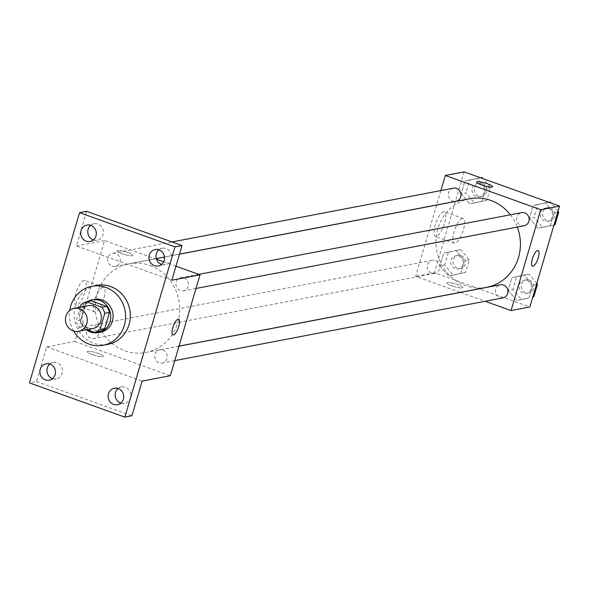 <?xml version="1.0" encoding="UTF-8"?>
<svg xmlns="http://www.w3.org/2000/svg" width="589" height="589" viewBox="0 0 589 589"><rect width="100%" height="100%" fill="white"/><g stroke="black" fill="none" stroke-linecap="round" stroke-linejoin="round"><path stroke-width="0.44" stroke-dasharray="2.94 2.21" d="M92.657 328.61A11.677 10.904 79.2 0 1 79.758 319.186A11.677 10.904 79.2 0 1 88.269 305.669M80.2 307.208L76.158 320.946A15.859 14.799 79.2 0 0 79.103 327.005L86.73 329.737M91.229 300.883A15.859 14.799 79.2 0 0 85.619 303.872L80.855 320.048A15.859 14.799 79.2 0 0 83.8 326.107L99.099 331.592M87.341 301.627A16.683 15.572 -100.8 0 0 86.428 329.796M100.645 332.174A16.683 15.572 79.2 0 1 82.217 318.715A16.683 15.572 79.2 0 1 94.38 299.403M80.855 320.048L76.158 320.946M85.619 303.872L80.914 304.771M83.8 326.107L79.103 327.005M73.699 331.055A30.032 28.036 79.2 0 1 69.752 310.381M107.853 344.388A30.032 28.036 79.2 0 1 74.678 320.151A30.032 28.036 79.2 0 1 96.574 285.393M161.651 264.365A8.342 7.79 -100.8 0 0 165.354 264.616A8.342 7.79 -100.8 0 0 171.244 259.094A8.342 7.79 -100.8 0 0 162.225 248.227A8.342 7.79 -100.8 0 0 158.875 249.824M93.43 239.892A8.342 7.79 -100.8 0 0 97.126 240.143A8.342 7.79 -100.8 0 0 103.016 234.621A8.342 7.79 -100.8 0 0 93.997 223.761A8.342 7.79 -100.8 0 0 90.647 225.351M171.819 280.209L76.401 245.988L86.605 211.311M156.505 259.219L104.599 240.599L74.906 341.48L46.708 346.877L36.503 381.554L29.45 382.902M104.599 240.599L76.401 245.988M83.999 280.438A13.12 4.123 109.7 0 0 76.084 292.586A13.12 4.123 109.7 0 0 75.922 305.19A13.12 4.123 109.7 0 0 84.227 294.228A13.12 4.123 109.7 0 0 84.779 280.489A13.12 4.123 109.7 0 0 83.999 280.438M36.503 381.554L131.921 415.775M52.605 378.609A8.342 7.79 -100.8 0 0 56.301 378.86A8.342 7.79 -100.8 0 0 62.191 373.338A8.342 7.79 -100.8 0 0 53.172 362.471A8.342 7.79 -100.8 0 0 49.822 364.068M120.826 403.082A8.342 7.79 -100.8 0 0 124.529 403.332A8.342 7.79 -100.8 0 0 130.419 397.811A8.342 7.79 -100.8 0 0 121.4 386.944A8.342 7.79 -100.8 0 0 118.05 388.541M46.708 346.877L142.126 381.098M150.004 265.529A45.11 42.114 79.2 0 1 179.63 311.537A45.11 42.114 79.2 0 1 145.932 352.465A45.11 42.114 79.2 0 1 96.095 316.057A45.11 42.114 79.2 0 1 128.991 263.843A45.11 42.114 79.2 0 1 150.004 265.529M74.906 341.48L170.324 375.708M175.949 266.191L163.668 261.788M94.586 325.68A6.67 6.229 79.2 0 1 98.974 332.483A6.67 6.229 79.2 0 1 93.99 338.542A6.67 6.229 79.2 0 1 86.612 333.153A6.67 6.229 79.2 0 1 91.479 325.43A6.67 6.229 79.2 0 1 94.586 325.68M184.048 278.015A6.67 6.229 79.2 0 1 188.428 284.826A6.67 6.229 79.2 0 1 183.444 290.878A6.67 6.229 79.2 0 1 176.067 285.488A6.67 6.229 79.2 0 1 180.933 277.765A6.67 6.229 79.2 0 1 184.048 278.015M162.814 350.146A6.67 6.229 79.2 0 1 167.195 356.956A6.67 6.229 79.2 0 1 162.211 363.008A6.67 6.229 79.2 0 1 154.841 357.626A6.67 6.229 79.2 0 1 159.707 349.903A6.67 6.229 79.2 0 1 162.814 350.146M112.109 266.154A6.67 6.229 -100.8 0 0 115.216 266.405A6.67 6.229 -100.8 0 0 120.082 258.681A6.67 6.229 -100.8 0 0 112.713 253.299A6.67 6.229 -100.8 0 0 107.728 259.351A6.67 6.229 -100.8 0 0 112.109 266.154M92.385 354.534A8.342 1.443 16.4 0 0 103.325 356.33A8.342 1.443 16.4 0 0 95.735 352.59A8.342 1.443 16.4 0 0 87.319 351.618A8.342 1.443 16.4 0 0 92.385 354.534A8.342 1.443 16.4 0 0 103.325 356.323A8.342 1.443 16.4 0 0 95.735 352.583A8.342 1.443 16.4 0 0 87.327 351.618A8.342 1.443 16.4 0 0 92.392 354.534M127.953 252.526A8.342 1.443 -163.6 0 1 133.018 255.449A8.342 1.443 -163.6 0 1 124.61 254.477A8.342 1.443 -163.6 0 1 117.012 250.737A8.342 1.443 -163.6 0 1 127.953 252.526A8.342 1.443 -163.6 0 1 133.018 255.449A8.342 1.443 -163.6 0 1 124.61 254.477A8.342 1.443 -163.6 0 1 117.012 250.737A8.342 1.443 -163.6 0 1 127.953 252.534M102.847 287.196A13.12 4.123 109.7 0 0 94.932 299.345A13.12 4.123 109.7 0 0 94.77 311.949A13.12 4.123 109.7 0 0 103.075 300.986A13.12 4.123 109.7 0 0 103.627 287.248A13.12 4.123 109.7 0 0 102.847 287.196M172.952 334.913L172.952 334.913A8.342 2.621 -70.3 0 1 173.056 326.895A8.342 2.621 -70.3 0 1 178.084 319.179A8.342 2.621 -70.3 0 1 178.585 319.209L178.592 319.209M510.398 214.794A45.11 42.114 79.2 0 1 517.282 227.067M486.661 287.336A45.11 42.114 79.2 0 1 436.832 250.929A45.11 42.114 79.2 0 1 469.727 198.714M453.442 188.171A6.67 6.229 -100.8 0 0 448.457 194.223A6.67 6.229 -100.8 0 0 452.838 201.026A6.67 6.229 -100.8 0 0 455.952 201.276M502.947 297.879A6.67 6.229 79.2 0 1 495.577 292.497A6.67 6.229 79.2 0 1 500.436 284.767M524.173 225.749A6.67 6.229 79.2 0 1 516.803 220.36A6.67 6.229 79.2 0 1 521.67 212.636M435.323 260.552A6.67 6.229 79.2 0 1 439.703 267.354A6.67 6.229 79.2 0 1 434.719 273.406A6.67 6.229 79.2 0 1 427.349 268.024A6.67 6.229 79.2 0 1 432.216 260.301A6.67 6.229 79.2 0 1 435.323 260.552M440.889 190.571L436.648 204.965M436.626 205.038L415.635 276.351L460.303 292.372M460.429 292.416L485.145 301.281M439.954 265.889L448.516 276.005L460.826 273.377L464.574 260.632L456.019 250.524L443.701 253.145L439.954 265.889L448.516 276.005L460.826 273.377L464.574 260.632L456.019 250.524L443.701 253.145L439.954 265.889L444.651 264.991L453.213 275.107L465.524 272.479L469.278 259.734L460.716 249.626L448.406 252.247L444.651 264.991M529.408 218.224L537.971 228.341L550.281 225.712L554.035 212.975L545.473 202.859L533.163 205.487L529.408 218.224L537.971 228.341L550.281 225.712L554.035 212.975L545.473 202.859L533.163 205.487L529.408 218.224L534.113 217.326L542.668 227.442L553.977 225.027M464.132 171.878L434.439 272.759L529.857 306.987M508.182 290.355L516.744 300.471L529.055 297.843L532.802 285.105L524.239 274.989L511.929 277.618L508.182 290.355L516.744 300.471L529.055 297.843L532.802 285.105L524.239 274.989L511.929 277.618L508.182 290.355L512.879 289.457L521.442 299.573L529.055 297.843M461.187 193.759L469.742 203.868L482.06 201.247L485.807 188.502L477.245 178.386L464.935 181.014L461.187 193.759L469.742 203.868L482.06 201.247L485.807 188.502L477.245 178.386L464.935 181.014L461.187 193.759L465.884 192.861L474.447 202.969L486.757 200.348L490.504 187.604L482.892 178.607M434.439 272.759L415.635 276.351M443.532 211.716A13.12 4.123 109.7 0 0 435.617 223.857A13.12 4.123 109.7 0 0 435.455 236.469A13.12 4.123 109.7 0 0 443.76 225.506A13.12 4.123 109.7 0 0 444.312 211.76A13.12 4.123 109.7 0 0 443.532 211.716M451.918 285.812A8.342 1.443 16.4 0 0 462.858 287.609A8.342 1.443 16.4 0 0 455.268 283.869A8.342 1.443 16.4 0 0 446.852 282.897A8.342 1.443 16.4 0 0 451.918 285.812A8.342 1.443 16.4 0 0 462.858 287.601A8.342 1.443 16.4 0 0 455.268 283.861A8.342 1.443 16.4 0 0 446.852 282.889A8.342 1.443 16.4 0 0 451.918 285.805M492.551 186.728L492.551 186.728A8.342 1.443 -163.6 0 1 484.136 185.756A8.342 1.443 -163.6 0 1 476.545 182.016L476.545 182.016M462.38 218.475A13.12 4.123 109.7 0 0 454.458 230.623A13.12 4.123 109.7 0 0 454.296 243.228A13.12 4.123 109.7 0 0 462.608 232.265A13.12 4.123 109.7 0 0 463.16 218.519A13.12 4.123 109.7 0 0 462.38 218.475M532.485 266.191L532.485 266.191A8.342 2.621 -70.3 0 1 532.589 258.173A8.342 2.621 -70.3 0 1 537.617 250.458A8.342 2.621 -70.3 0 1 538.118 250.487L538.118 250.487M481.942 177.488L469.632 180.116L465.884 192.861M480.05 183.923A6.67 6.229 79.2 0 1 484.43 190.733A6.67 6.229 79.2 0 1 479.446 196.785A6.67 6.229 79.2 0 1 472.076 191.403A6.67 6.229 79.2 0 1 476.943 183.68A6.67 6.229 79.2 0 1 480.05 183.923M474.447 202.969L469.742 203.868M486.757 200.348L482.06 201.247M490.504 187.604L485.807 188.502M480.536 177.76L477.245 178.386M469.632 180.116L464.935 181.014M482.398 183.473A6.67 6.229 79.2 0 1 486.786 190.284A6.67 6.229 79.2 0 1 481.795 196.336A6.67 6.229 79.2 0 1 474.425 190.954A6.67 6.229 79.2 0 1 479.291 183.231A6.67 6.229 79.2 0 1 482.398 183.473M458.824 256.06A6.67 6.229 79.2 0 1 463.204 262.863A6.67 6.229 79.2 0 1 458.22 268.915A6.67 6.229 79.2 0 1 450.843 263.533A6.67 6.229 79.2 0 1 455.709 255.81A6.67 6.229 79.2 0 1 458.824 256.06M453.213 275.107L448.516 276.005M465.524 272.479L460.826 273.377M469.278 259.734L464.574 260.632M460.716 249.626L456.019 250.524M448.406 252.247L443.701 253.145M461.172 255.611A6.67 6.229 79.2 0 1 465.553 262.414A6.67 6.229 79.2 0 1 460.569 268.466A6.67 6.229 79.2 0 1 453.199 263.084A6.67 6.229 79.2 0 1 458.065 255.361A6.67 6.229 79.2 0 1 461.172 255.611M550.17 201.961L537.86 204.589L534.113 217.326M558.033 211.245L551.113 203.072M548.278 208.396A6.67 6.229 79.2 0 1 552.659 215.199A6.67 6.229 79.2 0 1 547.674 221.258A6.67 6.229 79.2 0 1 540.304 215.868A6.67 6.229 79.2 0 1 545.171 208.145A6.67 6.229 79.2 0 1 548.278 208.396M542.668 227.442L537.971 228.341M553.984 225.005L550.281 225.712M557.739 212.261L554.035 212.975M548.757 202.226L545.473 202.859M537.86 204.589L533.163 205.487M550.627 207.946A6.67 6.229 79.2 0 1 555.007 214.749A6.67 6.229 79.2 0 1 550.023 220.809A6.67 6.229 79.2 0 1 542.653 215.419A6.67 6.229 79.2 0 1 547.52 207.696A6.67 6.229 79.2 0 1 550.627 207.946M536.807 283.383L528.944 274.091L516.627 276.72L512.879 289.457M527.045 280.526A6.67 6.229 79.2 0 1 531.433 287.336A6.67 6.229 79.2 0 1 526.441 293.388A6.67 6.229 79.2 0 1 519.071 287.999A6.67 6.229 79.2 0 1 523.938 280.276A6.67 6.229 79.2 0 1 527.045 280.526M521.442 299.573L516.744 300.471M536.505 284.399L532.802 285.105M528.944 274.091L524.239 274.989M516.627 276.72L511.929 277.618M529.401 280.077A6.67 6.229 79.2 0 1 533.781 286.887A6.67 6.229 79.2 0 1 528.797 292.939A6.67 6.229 79.2 0 1 521.42 287.55A6.67 6.229 79.2 0 1 526.286 279.827A6.67 6.229 79.2 0 1 529.401 280.077M117.476 404.68L124.529 403.332M114.347 388.291L121.4 386.944M158.308 265.963L165.354 264.616M155.172 249.574L162.225 248.227M90.08 241.49L97.126 240.143M86.944 225.108L93.997 223.761M49.255 380.207L56.301 378.86M46.119 363.818L53.172 362.471M103.627 287.248L84.779 280.489M94.77 311.949L75.922 305.19M179.476 254.19L164.5 257.054M156.313 258.623L128.991 263.843M179.027 346.133L145.932 352.465M115.216 266.405L156.299 258.556M164.493 256.988L179.498 254.117M112.713 253.299L172.047 241.954M179.004 346.207L159.707 349.903M174.771 360.608L162.211 363.008M198.743 274.364L180.933 277.765M195.997 288.477L183.444 290.878M432.216 260.301L91.479 325.43M434.719 273.406L93.99 338.542M463.16 218.519L444.312 211.76M454.296 243.228L435.455 236.469M479.291 183.231L476.943 183.68M481.795 196.336L479.446 196.785M458.065 255.361L455.709 255.81M460.569 268.466L458.22 268.915M547.52 207.696L545.171 208.145M550.023 220.809L547.674 221.258M526.286 279.827L523.938 280.276M528.797 292.939L526.441 293.388"/><path stroke-width="0.88" d="M79.611 308.798A11.677 10.904 79.2 0 1 87.282 320.711A11.677 10.904 79.2 0 1 78.558 331.305A11.677 10.904 79.2 0 1 65.659 321.881A11.677 10.904 79.2 0 1 74.17 308.364A11.677 10.904 79.2 0 1 79.611 308.798M74.17 308.364L88.269 305.669A11.677 10.904 79.2 0 1 93.71 306.103A11.677 10.904 79.2 0 1 101.382 318.016A11.677 10.904 79.2 0 1 92.657 328.61L78.558 331.305M86.524 301.782L91.229 300.883L106.528 306.368L101.823 307.267L86.524 301.782A15.859 14.799 79.2 0 0 80.914 304.771L80.2 307.208M86.73 329.737L94.402 332.49A15.859 14.799 79.2 0 0 100.012 329.501L104.768 313.326A15.859 14.799 79.2 0 0 101.823 307.267M100.012 329.501L104.709 328.603L109.473 312.428L104.768 313.326M106.528 306.368A15.859 14.799 79.2 0 1 109.473 312.428M104.709 328.603A15.859 14.799 79.2 0 1 99.099 331.592L94.402 332.49M86.428 329.796A16.683 15.572 -100.8 0 0 98.297 332.623A16.683 15.572 -100.8 0 0 110.077 321.587A16.683 15.572 -100.8 0 0 92.031 299.853A16.683 15.572 -100.8 0 0 87.341 301.627M92.031 299.853L94.38 299.403A16.683 15.572 79.2 0 1 102.155 300.029A16.683 15.572 79.2 0 1 112.425 321.138A16.683 15.572 79.2 0 1 100.645 332.174L98.297 332.623M69.752 310.381A30.032 28.036 79.2 0 1 91.877 286.291A30.032 28.036 79.2 0 1 105.865 287.417A30.032 28.036 79.2 0 1 125.582 318.038A30.032 28.036 79.2 0 1 103.149 345.287A30.032 28.036 79.2 0 1 73.699 331.055M91.877 286.291L96.574 285.393A30.032 28.036 79.2 0 1 110.563 286.519A30.032 28.036 79.2 0 1 130.287 317.14A30.032 28.036 79.2 0 1 107.853 344.388L103.149 345.287M40.229 369.34A8.342 7.79 79.2 0 1 46.119 363.818A8.342 7.79 79.2 0 1 55.337 370.555A8.342 7.79 79.2 0 1 49.255 380.207A8.342 7.79 79.2 0 1 40.229 369.34M81.061 230.623A8.342 7.79 79.2 0 1 86.944 225.108A8.342 7.79 79.2 0 1 96.162 231.838A8.342 7.79 79.2 0 1 90.08 241.49A8.342 7.79 79.2 0 1 81.061 230.623M149.282 255.096A8.342 7.79 79.2 0 1 155.172 249.574A8.342 7.79 79.2 0 1 164.39 256.303A8.342 7.79 79.2 0 1 158.308 265.963A8.342 7.79 79.2 0 1 149.282 255.096M108.457 393.813A8.342 7.79 79.2 0 1 114.347 388.291A8.342 7.79 79.2 0 1 123.565 395.02A8.342 7.79 79.2 0 1 117.476 404.68A8.342 7.79 79.2 0 1 108.457 393.813M124.868 417.122L174.977 246.879L79.552 212.658L29.45 382.902L124.868 417.122L131.921 415.775L142.126 381.098L170.324 375.708L200.017 274.82L171.819 280.209L182.023 245.532L174.977 246.879M178.092 319.179A8.342 2.621 -70.3 0 1 178.592 319.209A8.342 2.621 -70.3 0 1 178.239 327.948A8.342 2.621 -70.3 0 1 172.96 334.913A8.342 2.621 -70.3 0 1 173.063 326.902A8.342 2.621 -70.3 0 1 178.092 319.179M158.875 249.824A8.342 7.79 -100.8 0 0 156.335 253.749A8.342 7.79 -100.8 0 0 161.651 264.365M90.647 225.351A8.342 7.79 -100.8 0 0 88.107 229.276A8.342 7.79 -100.8 0 0 93.43 239.892M182.023 245.532L86.605 211.311L79.552 212.658M49.822 364.068A8.342 7.79 -100.8 0 0 47.282 367.992A8.342 7.79 -100.8 0 0 52.605 378.609M118.05 388.541A8.342 7.79 -100.8 0 0 115.51 392.465A8.342 7.79 -100.8 0 0 120.826 403.082M200.017 274.82L175.949 266.191M163.668 261.788L156.505 259.219M178.585 319.209A8.342 2.621 -70.3 0 1 178.231 327.948A8.342 2.621 -70.3 0 1 172.952 334.913M179.476 254.19L469.727 198.714A45.11 42.114 79.2 0 1 490.74 200.4A45.11 42.114 79.2 0 1 510.398 214.794M517.282 227.067A45.11 42.114 79.2 0 1 486.661 287.336L179.027 346.133M179.498 254.117L455.952 201.276A6.67 6.229 -100.8 0 0 460.812 193.553A6.67 6.229 -100.8 0 0 453.442 188.171L172.047 241.954M179.004 346.207L500.436 284.767A6.67 6.229 79.2 0 1 503.551 285.017A6.67 6.229 79.2 0 1 507.932 291.827A6.67 6.229 79.2 0 1 502.947 297.879L174.771 360.608M198.743 274.364L521.67 212.636A6.67 6.229 79.2 0 1 524.777 212.887A6.67 6.229 79.2 0 1 529.158 219.69A6.67 6.229 79.2 0 1 524.173 225.749L195.997 288.477M485.145 301.281L511.061 310.58L540.754 209.691L445.328 175.47L440.889 190.571M540.754 209.691L559.55 206.098L529.857 306.987L511.061 310.58M537.624 250.458A8.342 2.621 -70.3 0 1 538.118 250.487A8.342 2.621 -70.3 0 1 537.772 259.226A8.342 2.621 -70.3 0 1 532.485 266.191A8.342 2.621 -70.3 0 1 532.589 258.173A8.342 2.621 -70.3 0 1 537.624 250.458M559.55 206.098L464.132 171.878L445.328 175.47M476.545 182.016A8.342 1.443 -163.6 0 1 487.486 183.812A8.342 1.443 -163.6 0 1 492.551 186.72A8.342 1.443 -163.6 0 1 484.143 185.756A8.342 1.443 -163.6 0 1 476.545 182.016A8.342 1.443 -163.6 0 1 487.486 183.805A8.342 1.443 -163.6 0 1 492.551 186.728M538.118 250.487A8.342 2.621 -70.3 0 1 537.764 259.219A8.342 2.621 -70.3 0 1 532.485 266.191M482.892 178.607L481.942 177.488L480.536 177.76M553.977 225.027L554.985 224.814L558.733 212.077L558.033 211.245M551.113 203.072L550.17 201.961L548.757 202.226M554.985 224.814L553.984 225.005M558.733 212.077L557.739 212.261M533.752 296.944L532.758 297.136L533.752 296.944L537.507 284.207L536.807 283.383M537.507 284.207L536.505 284.399M164.5 257.054L156.313 258.623M156.299 258.556L164.493 256.988"/></g></svg>
